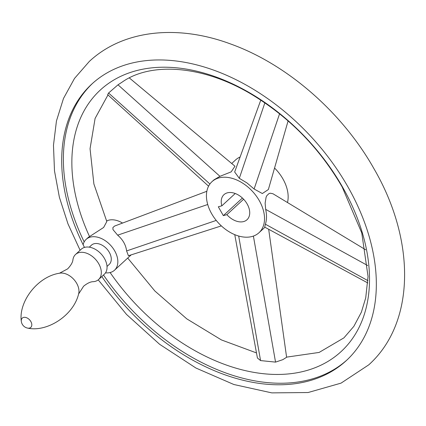 <?xml version="1.0" encoding="UTF-8"?>
<svg xmlns="http://www.w3.org/2000/svg" width="426" height="426" viewBox="0 0 426 426"><rect width="100%" height="100%" fill="white"/><g stroke="black" fill="none" stroke-linecap="round" stroke-linejoin="round"><path stroke-width="0.64" d="M27.615 328.1C46.668 332.466 73.379 315.842 78.608 293.983L83.602 286.219C87.335 283.221 90.525 281.708 93.161 281.692A17.024 11.39 -132.6 0 0 98.603 279.525A17.024 11.39 -132.6 0 0 98.763 263.806A17.024 11.39 -132.6 0 0 75.535 254.482A17.024 11.39 -132.6 0 0 72.931 259.727C72.697 262.352 70.929 265.403 67.633 268.881L59.486 273.22C37.27 276.634 18.51 301.896 21.3 321.241A7.854 7.854 0 0 0 27.615 328.1A6.294 4.212 -132.6 0 0 30.864 321.571A6.294 4.212 -132.6 0 0 24.687 317.311A6.294 4.212 -132.6 0 0 21.3 321.241M98.603 279.525L104.327 274.248A17.024 11.39 -132.6 0 0 104.487 258.534A17.024 11.39 -132.6 0 0 81.265 249.205L75.535 254.482M107.022 266.431L109.184 264.44A13.094 8.76 -132.6 0 0 109.306 252.346A13.094 8.76 -132.6 0 0 91.441 245.174L89.279 247.165M105.531 272.837A20.954 14.021 -132.6 0 0 114.503 270.217A20.954 14.021 -132.6 0 0 102.959 239.295A20.954 14.021 -132.6 0 0 86.116 239.396A20.954 14.021 -132.6 0 0 83.123 244.716A187.909 125.734 47.4 0 1 91.718 84.151A187.909 125.734 47.4 0 1 348.069 187.105A187.909 125.734 47.4 0 1 346.317 360.582A187.909 125.734 47.4 0 1 101.819 276.559M103.491 275.02A187.909 125.734 -132.6 0 0 347.147 359.81M122.518 223.054A20.954 14.021 -132.6 0 0 121.335 222.377A20.954 14.021 -132.6 0 0 106.569 221.019M86.116 239.396L87.788 237.857A20.954 14.021 47.4 0 1 89.545 236.579L103.63 227.473L106.814 221.552L93.89 183.979L90.051 148.717L95.094 118.428L107.975 94.934M221.355 225.892L128.428 255.754L126.607 250.935C125.856 244.918 122.869 239.662 117.651 235.168L112.97 229.571L112.89 227.606L114.546 226.084L206.844 191.279M268.678 229.268L286.607 357.27L282.832 359.656L275.542 362.116L260.563 360.582L257.421 358L234.753 234.641M110.11 272.539A177.775 118.955 -132.6 0 0 313.286 368.399A177.775 118.955 -132.6 0 0 342.776 187.467A177.775 118.955 -132.6 0 0 142.753 69.209A177.775 118.955 -132.6 0 0 89.545 236.579M208.575 186.173L107.671 94.657L108.566 93.022L118.013 84.811L122.214 82.069C150.751 61.834 203.25 64.89 252.879 95.158C290.074 117.922 319.83 148.514 342.147 186.929L361.759 232.894L368.048 276.485L365.721 297.88L361.386 312.167L353.889 326.305L343.92 337.871L319.122 352.435L286.586 357.137M129.312 77.91L234.976 166.225L231.158 171.875L219.954 176.327L213.943 179.868L211.972 181.678A34.703 23.217 -132.6 0 0 211.653 213.719A34.703 23.217 -132.6 0 0 258.992 232.729A34.703 23.217 -132.6 0 0 259.312 200.694A34.703 23.217 -132.6 0 0 211.972 181.678M287.486 202.526A34.703 23.217 -132.6 0 0 282.933 178.936A34.703 23.217 -132.6 0 0 274.552 168.025M367.787 282.949L264.722 227.127L265.382 224.204C266.772 219.97 266.868 215.029 265.68 209.379L265.126 203.159L266.096 197.211L266.873 195.582L269.024 193.564L270.329 193.207L272.97 193.761L365.726 249.817M288.093 120.909L268.375 189.522L262.336 193.537L254.104 189.006L246.958 182.919L239.311 178.313L234.667 171.998L260.781 100.11M92.559 83.389A187.909 125.734 -132.6 0 0 84.172 241.909M240.11 157.008A34.703 23.217 -132.6 0 0 235.594 159.926L231.712 163.499M243.619 199.23L226.866 214.661A17.024 11.39 -132.6 0 0 247.016 219.725A17.024 11.39 -132.6 0 0 247.171 204.011A17.024 11.39 -132.6 0 0 223.948 194.682A17.024 11.39 -132.6 0 0 221.85 205.827L235.227 193.505M226.866 214.661L223.33 215.631L242.421 198.047M223.33 215.631L218.314 206.791L221.85 205.827M78.608 293.983A15.235 10.192 -132.6 0 0 76.685 283.343A15.235 10.192 -132.6 0 0 59.486 273.22M84.476 247.421A187.909 125.734 47.4 0 1 83.123 244.716M209.911 184L108.566 93.022M219.954 176.327L118.013 84.811M253.401 236.068L275.542 362.116M238.677 236.02L260.563 360.582M265.68 209.379L367.718 265.552M265.382 224.204L367.92 280.649M239.311 178.313L264.865 102.847M254.104 189.006L279.584 113.779M216.232 220.423L126.607 250.935M207.723 204.501L117.651 235.168M80.109 250.27L67.995 223.906L59.384 197.259L54.491 170.874L53.474 145.261L56.456 120.947L63.485 98.465L74.518 78.421L89.322 61.435C123.284 29.751 177.525 24.335 230.317 43.873C286.97 64.06 342.28 112.347 374.028 168.818C415.398 239.865 415.861 322.423 368.762 364.842L341.066 383.123L308.099 392.527L271.799 392.878L233.869 384.513L195.928 368.027L159.606 344.288L126.527 314.431L98.214 279.855M127.709 258.055L154.84 290.974L186.785 318.861L221.451 339.937L256.489 352.92M258.992 232.729L264.945 227.244M131.165 254.87L114.503 270.217"/></g></svg>
